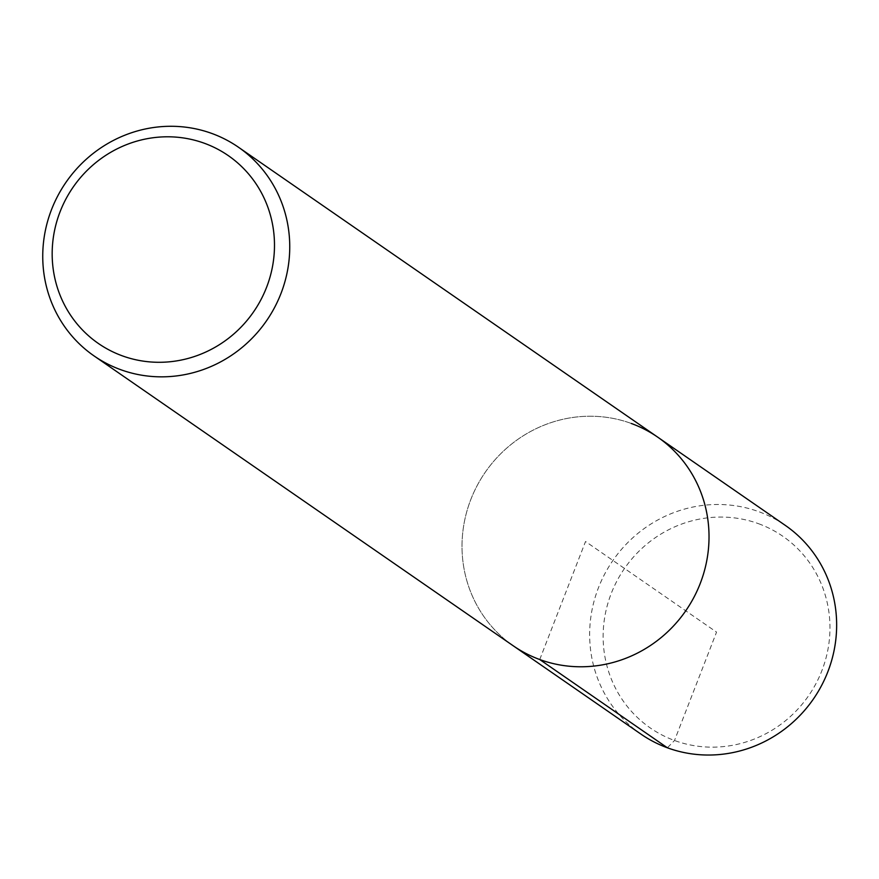 <?xml version="1.0" encoding="UTF-8"?>
<svg xmlns="http://www.w3.org/2000/svg" width="879" height="879" viewBox="0 0 879 879"><rect width="100%" height="100%" fill="white"/><g stroke="black" fill="none" stroke-linecap="round" stroke-linejoin="round"><path stroke-width="0.66" stroke-dasharray="4.39 3.3" d="M631.298 423.469A126.884 121.851 124.7 0 0 477.264 485.406A126.884 121.851 124.7 0 0 513.303 645.834A126.884 121.851 124.7 0 1 477.264 485.406A126.884 121.851 124.7 0 1 631.298 423.469A126.884 121.851 124.7 0 1 657.69 437.138M640.934 734.097A126.884 121.851 124.7 0 1 604.895 573.668A126.884 121.851 124.7 0 1 758.929 511.732A126.884 121.851 124.7 0 1 785.321 525.4M758.588 523.719A116.522 111.897 124.7 0 1 786.749 719.703A116.522 111.897 124.7 0 1 604.302 652.899A116.522 111.897 124.7 0 1 758.588 523.719M539.739 659.536L585.524 541.508L716.55 632.111L674.501 740.503L667.37 747.787"/><path stroke-width="1.32" d="M212.026 133.531A126.884 121.851 124.7 0 1 238.418 147.2A126.884 121.851 124.7 0 1 266.447 320.89A126.884 121.851 124.7 0 1 94.02 355.896A126.884 121.851 124.7 0 1 57.992 195.468A126.884 121.851 124.7 0 1 212.026 133.531M204.532 143.321A114.193 109.666 124.7 0 1 232.133 335.393A114.193 109.666 124.7 0 1 53.322 269.93A114.193 109.666 124.7 0 1 204.532 143.321M631.298 423.469A126.884 121.851 124.7 0 1 657.69 437.138A126.884 121.851 124.7 0 1 685.719 610.839A126.884 121.851 124.7 0 1 513.303 645.834A126.884 121.851 124.7 0 0 685.719 610.839A126.884 121.851 124.7 0 0 657.69 437.138L238.407 147.2M657.69 437.138L785.321 525.4A126.884 121.851 124.7 0 1 813.35 699.091A126.884 121.851 124.7 0 1 640.934 734.097M667.37 747.787L539.739 659.536M94.075 355.929L640.978 734.13"/></g></svg>
